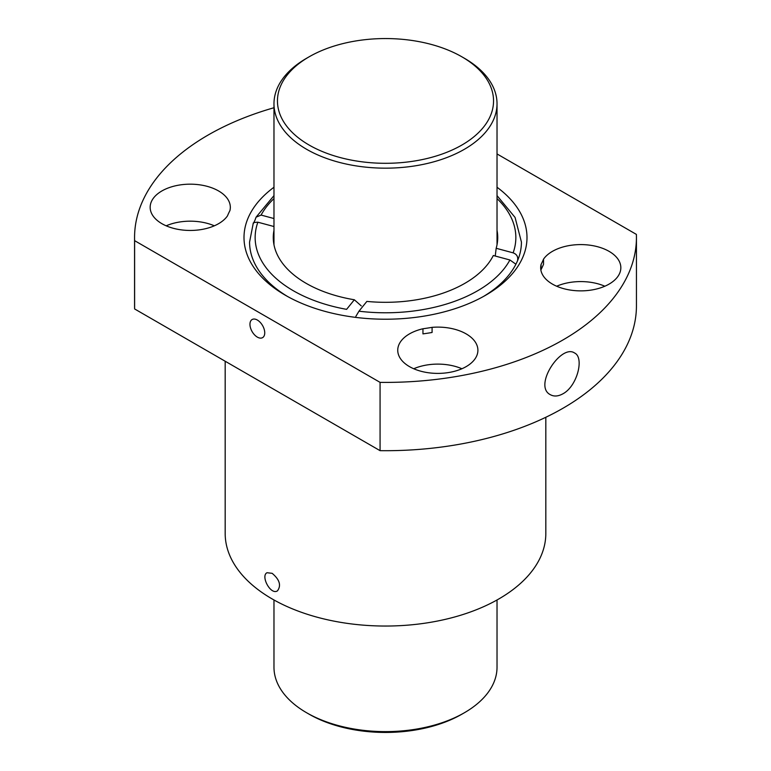 <?xml version="1.0" encoding="UTF-8"?>
<svg xmlns="http://www.w3.org/2000/svg" width="771" height="771" viewBox="0 0 771 771"><rect width="100%" height="100%" fill="white"/><g stroke="black" fill="none" stroke-linecap="round" stroke-linejoin="round"><path stroke-width="1.16" d="M497.025 153.94L636.383 234.394A250.941 144.881 180 0 1 636.441 237.526A250.941 144.881 180 0 1 380.074 382.368L380.074 450.669L134.617 308.949A250.941 144.881 180 0 1 134.559 305.817L134.559 237.526A250.941 144.881 180 0 1 273.975 107.738M636.441 237.526L636.441 305.817A250.941 144.881 180 0 1 380.074 450.669M562.936 393.798C558.233 396.371 554.079 396.689 550.475 394.752C532.838 386.281 561.124 343.567 574.588 353.002C584.408 357.426 577.373 386.117 562.936 393.798M273.975 195.622L256.078 217.171L254.989 220.149A135.927 78.478 0 0 0 253.794 222.684M483.542 296.43A135.927 78.478 180 0 0 516.011 264.01A135.927 78.478 0 0 0 517.524 260.752A135.927 78.478 180 0 0 521.427 242.075L515.076 217.461L497.025 195.622M273.628 242.643A112.229 64.793 180 0 1 273.975 240.562M497.025 240.562A112.229 64.793 180 0 1 497.372 242.643M497.025 230.317A112.229 64.793 180 0 1 497.729 237.526A112.229 64.793 180 0 1 496.167 248.281L495.242 256.03M515.654 264.029L509.91 259.981L493.315 255.509A112.229 64.793 180 0 1 366.861 301.413L358.958 311.205L355.855 316.399M273.975 226.529L257.88 222.202A130.347 75.259 180 0 0 346.603 309.354L354.342 299.765L361.242 305.875M354.342 299.765A112.229 64.793 180 0 1 273.271 237.526A112.229 64.793 180 0 1 273.975 230.317M497.025 198.571A130.347 75.259 180 0 1 513.12 252.849L496.167 248.281M273.975 218.54L261.09 215.07A130.347 75.259 180 0 1 273.975 198.571M256.078 217.171L261.09 215.07M513.12 252.849C516.859 254.247 518.324 256.878 517.524 260.752M287.458 296.43A135.927 78.478 180 0 1 249.573 242.075L253.254 223.233M257.88 222.202C254.141 222.356 252.676 222.752 253.476 223.397M545.82 417.275L545.82 533.474A160.32 92.559 180 0 1 385.5 626.042A160.32 92.559 180 0 1 225.18 533.474L225.18 361.233M272.134 573.316C279.613 579.599 281.396 585.44 277.483 590.837C270.65 595.501 260.376 575.85 267.026 572.728L272.134 573.316M134.617 308.949L134.617 240.658A250.941 144.881 180 0 1 134.559 237.526M497.025 187.247A141.498 81.697 180 0 1 485.557 295.293A141.498 81.697 180 0 1 345.957 315.965A141.498 81.697 180 0 1 285.443 295.293A141.498 81.697 180 0 1 273.975 187.247M134.617 240.658L380.074 382.368M543.536 259.143A40.082 23.14 180 0 1 609.1 251.365A40.082 23.14 180 0 1 620.838 267.73A40.082 23.14 180 0 1 580.756 290.869A40.082 23.14 180 0 1 540.673 267.73A40.082 23.14 180 0 1 541.088 264.414L541.088 269.542A162.411 93.773 180 0 0 543.536 264.27L543.536 259.143A162.411 93.773 180 0 1 541.088 264.414M227.464 215.899A40.082 23.14 180 0 1 182.669 230.037A40.082 23.14 180 0 1 150.162 207.312A40.082 23.14 180 0 1 174.901 185.936A40.082 23.14 180 0 1 218.588 190.957A40.082 23.14 180 0 1 230.327 207.312A40.082 23.14 180 0 1 229.912 210.628A162.411 93.773 180 0 0 227.464 215.899M432.088 327.347A40.082 23.14 180 0 1 466.156 333.891A40.082 23.14 180 0 1 477.904 350.256A40.082 23.14 180 0 1 437.822 373.395A40.082 23.14 180 0 1 397.74 350.256A40.082 23.14 180 0 1 422.951 328.764L422.951 333.882A162.411 93.773 180 0 0 432.088 332.474L432.088 327.347A162.411 93.773 180 0 1 422.951 328.764M413.738 368.75A40.082 23.14 180 0 1 461.906 368.75M166.16 225.816A40.082 23.14 180 0 1 214.328 225.816M556.672 286.224A40.082 23.14 180 0 1 604.84 286.224M257.35 337.12A10.457 6.033 -120 0 0 262.574 337.64A10.457 6.033 -120 0 0 261.783 324.312A10.457 6.033 -120 0 0 252.117 319.531A10.457 6.033 -120 0 0 250.517 327.906A10.457 6.033 -120 0 0 257.35 337.12M464.364 58.239L464.364 58.239A111.525 64.388 180 0 1 497.025 103.777A111.525 64.388 180 0 1 385.5 168.165A111.525 64.388 180 0 1 273.975 103.777A111.525 64.388 180 0 1 306.636 58.239L309.104 56.823A108.046 62.374 180 0 1 461.896 56.823L464.364 58.239L461.896 56.823A108.046 62.374 180 0 1 461.896 145.035A108.046 62.374 180 0 1 309.104 145.035A108.046 62.374 180 0 1 309.104 56.823M497.025 599.973L497.025 667.223A111.525 64.388 180 0 1 464.364 712.761A111.525 64.388 180 0 1 306.636 712.761A111.525 64.388 180 0 1 273.975 667.223L273.975 599.973M464.364 712.761L461.896 714.177A108.046 62.374 180 0 1 309.104 714.177L306.636 712.761M509.91 259.981A130.347 75.259 180 0 1 358.958 311.205M273.975 103.777L273.975 244.735M497.025 103.777L497.025 244.735"/></g></svg>
